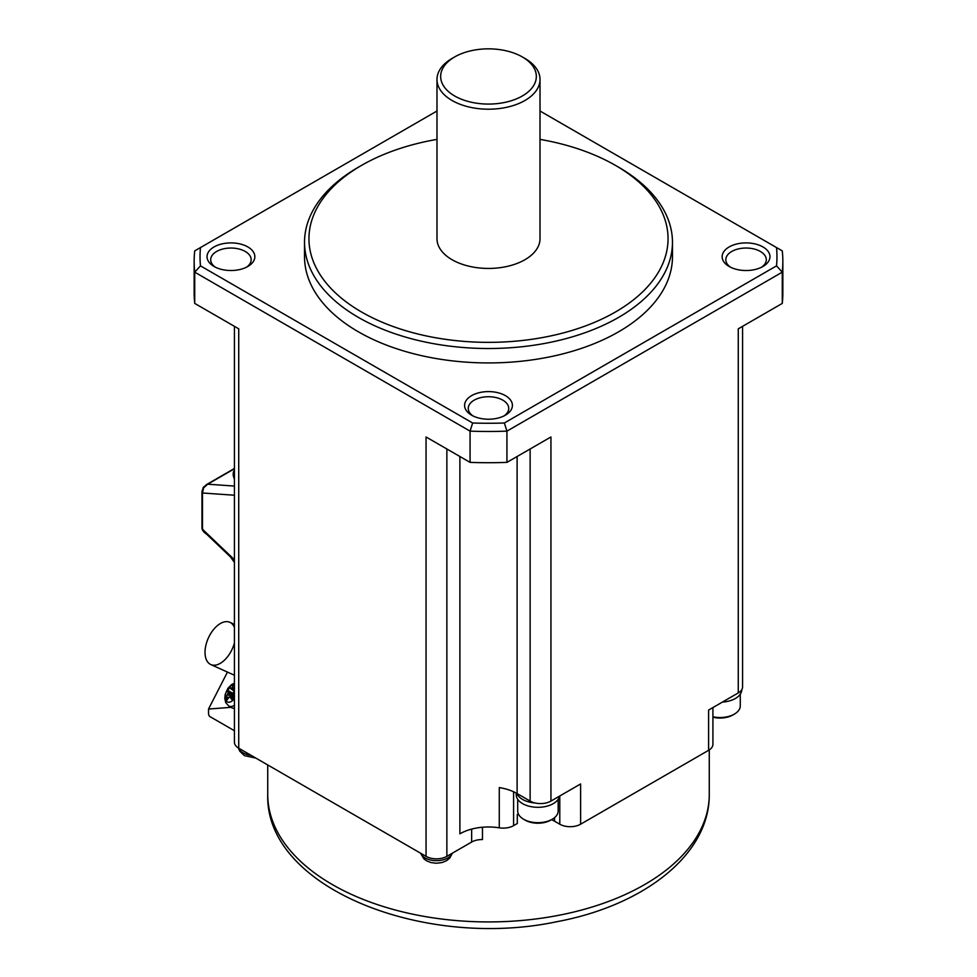 <?xml version="1.0" encoding="UTF-8"?>
<svg xmlns="http://www.w3.org/2000/svg" width="977" height="977" viewBox="0 0 977 977"><rect width="100%" height="100%" fill="white"/><g stroke="black" fill="none" stroke-linecap="round" stroke-linejoin="round"><path stroke-width="1.47" d="M436.988 139.381A179.548 103.66 0 0 0 361.539 165.394L358.412 167.189A183.969 106.212 0 0 0 304.531 242.296L304.531 256.719A183.969 106.212 0 0 0 358.412 331.826A183.969 106.212 0 0 0 558.905 354.846A183.969 106.212 0 0 0 672.469 256.719L672.469 242.296A183.969 106.212 0 0 0 618.588 167.189L615.461 165.394A179.548 103.66 0 0 0 540.012 139.381M729.147 266.477L729.147 266.477A23.912 13.812 180 0 1 729.147 246.949A23.912 13.812 180 0 1 762.964 246.949A23.912 13.812 180 0 1 762.964 266.477A23.912 13.812 180 0 1 729.147 266.477M505.414 395.648A23.912 13.812 0 0 0 471.586 395.648A23.912 13.812 0 0 0 471.586 415.176L471.586 415.176A23.912 13.812 0 0 0 505.414 415.176A23.912 13.812 0 0 0 505.414 395.648M214.036 266.477L214.036 266.477A23.912 13.812 180 0 1 214.036 246.949A23.912 13.812 180 0 1 247.853 246.949A23.912 13.812 180 0 1 247.853 266.477A23.912 13.812 180 0 1 214.036 266.477M436.988 111.012L200.468 247.572A288.459 166.542 0 0 0 200.468 265.866L472.648 423.004A288.459 166.542 180 0 0 504.352 423.004L776.532 265.866A288.459 166.542 -0 0 0 776.532 247.572L540.012 111.012M782.846 261.531L782.846 292.77A294.346 169.937 0 0 1 782.272 303.407L782.272 272.168A294.346 169.937 -0 0 0 782.846 261.531A294.346 169.937 -0 0 0 782.272 250.881L776.532 247.572M200.468 265.866L194.728 272.168L470.071 431.138L472.648 423.004M234.419 326.33L234.419 742.202A14.716 8.5 180 0 0 238.73 748.211L238.73 328.822L194.728 303.407A294.346 169.937 0 0 1 194.154 292.77L194.154 261.531A294.346 169.937 0 0 1 194.728 250.881L200.468 247.572M194.154 261.531A294.346 169.937 0 0 0 194.728 272.168L194.728 303.407M776.532 265.866L782.272 272.168L506.929 431.138A294.346 169.937 180 0 1 470.071 431.138L470.071 462.377L426.057 436.975L426.057 856.353A14.716 8.5 0 0 0 446.868 856.353L471.647 842.052L471.647 829.107M504.352 423.004L506.929 431.138L506.929 462.377A294.346 169.937 180 0 1 470.071 462.377M782.272 303.407L738.27 328.822L738.27 692.925A14.716 8.5 180 0 0 742.581 686.916L742.581 326.33M730.552 267.234A20.236 11.687 180 0 1 725.826 259.723A20.236 11.687 180 0 1 738.307 248.927A20.236 11.687 180 0 1 760.362 251.455A20.236 11.687 180 0 1 766.298 259.723A20.236 11.687 180 0 1 761.559 267.234M215.441 267.234A20.236 11.687 180 0 1 210.702 259.723A20.236 11.687 180 0 1 223.196 248.927A20.236 11.687 180 0 1 245.251 251.455A20.236 11.687 180 0 1 251.174 259.723A20.236 11.687 180 0 1 246.448 267.234M454.684 95.99A47.836 27.612 0 0 0 522.316 95.99A47.836 27.612 0 0 0 522.329 56.935A47.836 27.612 0 0 0 522.316 56.935A47.836 27.612 0 0 0 454.671 56.935A47.836 27.612 0 0 0 454.684 95.99M503.998 415.933A20.236 11.687 0 0 0 508.736 408.423A20.236 11.687 0 0 0 502.813 400.155A20.236 11.687 0 0 0 480.757 397.627A20.236 11.687 0 0 0 468.264 408.423A20.236 11.687 0 0 0 473.002 415.933M358.412 167.189L361.539 165.394A179.548 103.66 0 0 0 361.539 311.993A179.548 103.66 0 0 0 615.461 311.993A179.548 103.66 0 0 0 615.461 165.394M304.531 242.296A183.969 106.212 0 0 0 358.412 317.403A183.969 106.212 0 0 0 618.588 317.403A183.969 106.212 0 0 0 672.469 242.296M454.671 56.935L452.07 58.437A51.512 29.737 0 0 0 436.988 79.467L436.988 238.693A51.512 29.737 0 0 0 452.07 259.723A51.512 29.737 0 0 0 508.211 266.171A51.512 29.737 0 0 0 540.012 238.693L540.012 79.467A51.512 29.737 0 0 0 524.93 58.437L522.316 56.935L524.93 58.437M436.988 79.467A51.512 29.737 0 0 0 452.07 100.497A51.512 29.737 0 0 0 508.211 106.945A51.512 29.737 0 0 0 540.012 79.467M535.249 803.009A21.714 12.53 180 0 1 522.585 799.43A21.714 12.53 180 0 1 516.772 793.373A40.472 23.363 180 0 1 517.114 793.568L530.132 801.079A14.716 8.5 0 0 0 535.249 803.009A14.716 8.5 0 0 0 550.943 801.079L550.943 436.975L506.929 462.377M712.917 716.776A20.236 11.687 0 0 0 734.362 714.114L734.362 714.114A20.236 11.687 0 0 0 740.285 705.846L740.285 694.158M734.362 714.114L732.799 715.005A18.026 10.405 180 0 1 712.917 717.203M712.917 707.568L712.917 744.303A14.716 8.5 0 0 1 708.606 750.312L708.606 710.059L738.27 692.925M234.419 560.676L205.634 533.247L201.97 528.227L201.97 491.37L202.508 493.006L203.607 487.841L207.698 484.201L203.607 486.973L201.97 491.358L203.607 486.973M552.237 819.251L550.686 820.155A18.026 10.405 180 0 1 525.186 820.155L523.623 819.251A20.236 11.687 0 0 0 552.237 819.251A20.236 11.687 0 0 0 558.172 810.995L558.172 799.308M518.335 813.902L517.309 814.488L517.309 823.501L513.597 825.638A14.716 8.5 180 0 1 499.271 827.824L499.271 787.572A40.472 23.363 180 0 1 516.772 793.373M550.943 801.079L580.607 783.957L580.607 824.209A14.716 8.5 180 0 1 559.784 824.209L559.784 795.974M559.516 796.133A21.714 12.53 180 0 1 545.142 806.599A21.714 12.53 180 0 1 522.585 803.631A21.714 12.53 180 0 1 516.222 794.777L516.222 793.068M741.763 689.713A21.714 12.53 180 0 1 722.406 702.084M517.7 799.308L517.7 810.995A20.236 11.687 0 0 0 523.623 819.251L525.186 820.155M202.96 487.987L203.607 487.841M234.419 479.475A12.872 2.723 158.8 0 1 234.37 479.353L233.185 475.225A12.493 2.638 158.8 0 0 234.419 475.872M231.06 707.324L208.528 709.046L208.528 713.43A3.676 2.125 -120 0 0 209.518 716.349L234.419 730.723M234.419 708.337A12.872 7.303 114.3 0 1 231.83 707.775L228.716 705.944A12.493 7.083 114.3 0 0 231.341 706.481A12.493 7.083 114.3 0 0 234.419 705.37M234.419 690.947A33.096 22.349 150.6 0 0 233.991 691.374A33.047 23.289 118.5 0 0 233.185 692.84A33.047 17.366 67.7 0 0 233.271 694.305A33.096 10.735 46.2 0 0 234.382 696.357L231.72 699.483A33.096 13.91 -145.6 0 1 230.474 697.578A33.047 4.861 -162.8 0 1 229.558 697.089A33.047 13.385 171 0 0 228.545 697.761A33.096 21.921 152.9 0 0 227.165 699.923L225.956 697.163A33.096 26.367 -19.5 0 1 227.275 694.879A33.047 30.165 -58.4 0 1 227.91 693.34A33.047 24.242 -131.2 0 1 227.995 691.948A33.096 14.753 -144.3 0 1 227.665 690.25L230.328 687.124A33.096 9.892 44.9 0 0 230.792 688.675A33.047 2.027 34.7 0 1 231.537 689.078A33.047 20.273 9.7 0 1 232.721 688.48A33.096 25.939 -16.9 0 1 234.419 687.051M227.665 690.25L233.222 693.633M230.792 688.675L234.187 691.179M234.419 698.604A9.343 5.3 114.3 0 1 229.18 702.219A9.343 5.3 114.3 0 1 225.565 694A9.343 5.3 114.3 0 1 233.515 684.682A33.12 25.952 84.5 0 0 231.537 689.078L234.26 691.118M232.721 688.48L234.419 689.97M230.474 697.578L233.222 698.042M229.558 697.089L233.393 697.822M225.956 697.163L229.204 697.322M231.305 697.419L233.613 697.541M227.275 694.879L234.162 696.723M227.91 693.34L233.955 695.6M227.995 691.948L233.32 694.415M208.528 709.046L227.458 672.078M234.419 643A23.179 13.141 114.3 0 1 210.8 664.555A23.179 13.141 114.3 0 1 210.214 664.262A23.179 13.141 114.3 0 1 208.846 636.992A23.179 13.141 114.3 0 1 229.876 622.312A23.179 13.141 114.3 0 1 230.45 622.605A23.179 13.141 114.3 0 1 234.419 627.429M238.73 748.211L426.057 856.353M459.886 456.491L459.886 833.821A40.472 23.363 180 0 1 499.271 827.824M517.309 814.488A220.765 127.462 0 0 0 518.567 814.391M482.467 827.238L482.467 839.561A14.716 8.5 0 0 0 471.647 842.052M708.606 750.312L580.607 824.209M551.468 819.703A23.546 13.593 0 0 1 554.582 821.205L559.784 824.209M530.132 801.079L530.132 448.98M517.114 456.491L517.114 793.568M446.868 856.353L446.868 448.98M234.419 559.699L202.508 529.278L202.508 493.006L234.419 495.229M513.597 825.638L513.597 791.761M234.419 561.225L233.161 559.479M234.419 468.765L207.698 484.201L234.419 486.058M233.515 684.682A9.343 5.3 114.3 0 1 234.419 684.706M238.559 748.101A16.133 9.306 0 0 0 242.943 752.791A16.133 9.306 0 0 0 251.052 755.319M267.735 794.472A220.765 127.462 0 0 0 332.4 884.6A220.765 127.462 0 0 0 572.986 912.225A220.765 127.462 0 0 0 709.265 794.472C709.705 854.814 643.611 905.532 556.975 921.677C423.896 949.986 264.901 887.714 267.735 794.472L267.735 764.954M420.672 853.251A16.133 9.306 0 0 0 425.056 857.94A16.133 9.306 0 0 0 447.869 857.94A16.133 9.306 0 0 0 452.253 853.251M554.582 821.205L554.582 817.639M230.413 556.853L234.419 562.398M234.419 596.8L234.419 626.843M234.419 468.484L206.11 484.824M206.88 534.309C203.937 532.538 202.288 530.511 201.97 528.227M229.876 622.312L234.419 624.364M238.461 748.052L239.719 751.13L244.445 755.648L255.815 758.067M709.265 794.472L709.265 749.909M452.351 853.202L449.835 857.977L446.599 860.664L442.178 862.52L436.524 863.265L430.845 862.544L426.57 860.798L423.92 858.844L420.586 853.202M210.8 664.555L234.419 675.229M234.419 470.328L233.356 472.038L233.185 475.225M234.419 683.192L231.647 684.535L227.922 688.333L225.26 694.22L224.771 698.25L225.724 702.61L228.716 705.944"/></g></svg>
